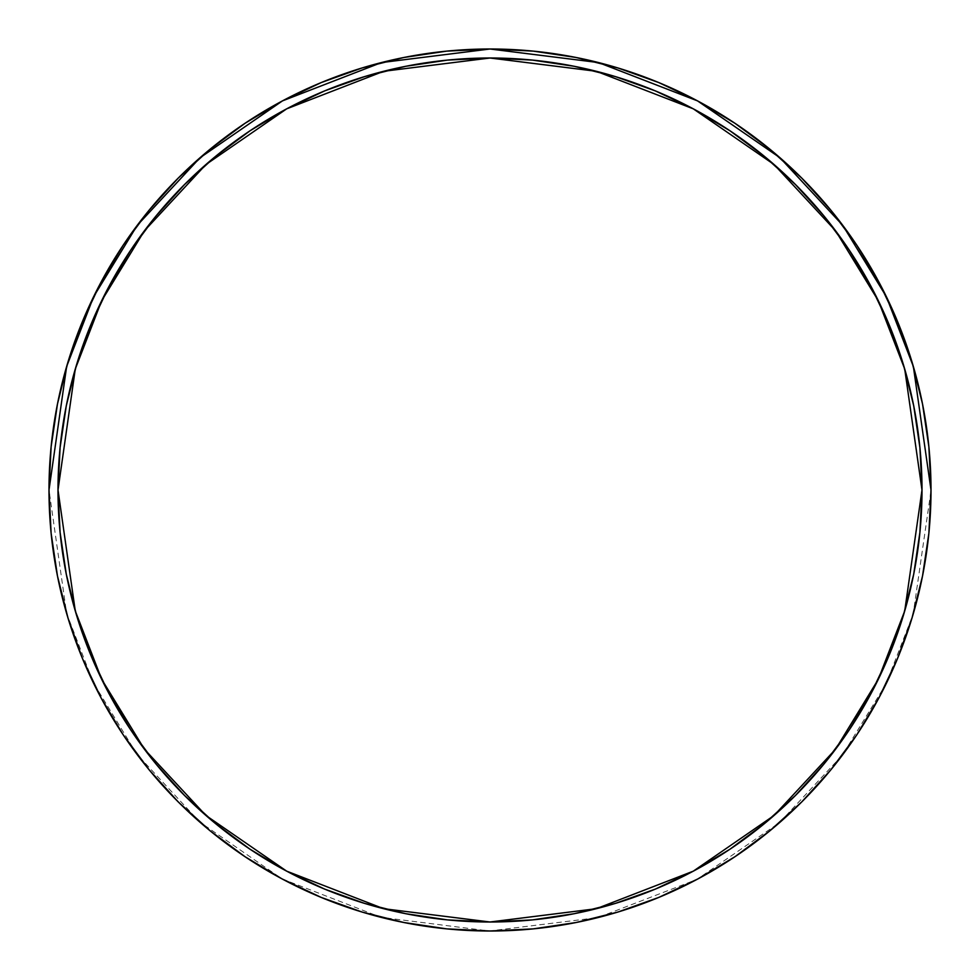 <?xml version="1.0" encoding="UTF-8"?>
<svg xmlns="http://www.w3.org/2000/svg" width="980" height="980" viewBox="0 0 980 980"><rect width="100%" height="100%" fill="white"/><g stroke="black" fill="none" stroke-linecap="round" stroke-linejoin="round"><path stroke-width="0.73" stroke-dasharray="4.9 3.68" d="M58.004 490L75.276 610.957L101.687 679.299L144.403 749.198L205.947 815.483L286.711 871.171L383.658 908.705L490 921.996L596.342 908.705L693.289 871.171L774.053 815.483L835.597 749.198L878.313 679.299L904.724 610.957L921.996 490A431.996 431.996 0 0 1 490 921.996A431.996 431.996 0 0 1 58.004 490A431.996 431.996 0 0 1 490 58.004A431.996 431.996 0 0 1 921.996 490M878.889 697.968L897.435 658.768L912.013 618.013L922.523 576.032L928.881 533.23L931 490L913.36 366.52L886.41 296.756L842.8 225.4L779.97 157.743L697.527 100.879L598.56 62.573L490 49L381.441 62.573L282.473 100.879L200.03 157.743L137.2 225.4L93.59 296.756L66.64 366.52L49 490L51.119 533.23L57.477 576.032L67.988 618.013M101.075 282.118L82.565 321.232L67.988 361.988L57.477 403.968L51.119 446.77L49 490A441 441 0 0 0 490 931A441 441 0 0 0 931 490L928.881 446.77L922.523 403.968L912.013 361.988M897.435 321.232L878.925 282.118L856.679 244.988L830.893 210.235L801.836 178.164L769.766 149.107L735.012 123.321M697.883 101.075L658.768 82.565L618.013 67.988L576.032 57.477L533.23 51.119L490 49L446.77 51.119L403.968 57.477L361.988 67.988M321.232 82.565L282.118 101.075L244.988 123.321L210.235 149.107M178.164 178.164L149.107 210.235L123.321 244.988M82.565 658.768L101.075 697.883L123.321 735.012L149.107 769.766M178.164 801.836L210.235 830.893L244.988 856.679M282.032 878.889L321.232 897.435L361.988 912.013L403.968 922.523L446.77 928.881L490 931L533.23 928.881L576.032 922.523L618.013 912.013M658.768 897.435L697.883 878.925L735.012 856.679L769.766 830.893L801.836 801.836L830.893 769.766L856.679 735.012M66.297 405.72L76.599 364.597M109.013 286.356L130.806 249.998L156.065 215.943L184.534 184.534M249.998 130.806L286.356 109.013L324.686 90.883L364.597 76.599L405.72 66.297L447.652 60.086M574.28 66.297L615.403 76.599M693.644 109.013L730.002 130.806L764.057 156.065L795.466 184.534M849.195 249.998L870.987 286.356L889.117 324.686L903.401 364.597L913.703 405.72L919.914 447.652M913.703 574.28L903.401 615.403M870.987 693.644L849.195 730.002L823.935 764.057L795.466 795.466M730.002 849.195L693.644 870.987L655.314 889.117L615.403 903.401L574.28 913.703L532.348 919.914M405.72 913.703L364.597 903.401M286.356 870.987L249.998 849.195L215.943 823.935L184.534 795.466M130.806 730.002L109.013 693.644L90.883 655.314L76.599 615.403L66.297 574.28L60.086 532.348M931 490A441 441 0 0 0 490 49A441 441 0 0 0 49 490L66.616 613.382L93.529 683.097L137.053 754.404L199.773 822.036L282.093 878.913L380.938 917.305L489.388 931L597.898 917.598L696.89 879.452L779.418 822.747L842.359 755.188L886.092 683.893L913.164 614.142L931 490.613M58.004 489.375A431.996 431.996 0 0 1 490 58.004A431.996 431.996 0 0 1 921.996 489.375"/><path stroke-width="1.47" d="M919.914 447.652L921.996 490L904.724 610.957L878.313 679.299L835.597 749.198L774.053 815.483L693.289 871.171L596.342 908.705L490 921.996L383.658 908.705L286.711 871.171L205.947 815.483L144.403 749.198L101.687 679.299L75.276 610.957L58.004 490L60.086 447.652L66.297 405.72L76.599 364.597L90.883 324.686L109.013 286.356L130.806 249.998L156.065 215.943L184.534 184.534L215.943 156.065L249.998 130.806L286.356 109.013L324.686 90.883L364.597 76.599L405.72 66.297L447.652 60.086L490 58.004L532.348 60.086L574.28 66.297L615.403 76.599L655.314 90.883L693.644 109.013L730.002 130.806L764.057 156.065L795.466 184.534L823.935 215.943L849.195 249.998L870.987 286.356L889.117 324.686L903.401 364.597L913.703 405.72L919.914 447.652L921.996 490L919.914 532.348L913.703 574.28L903.401 615.403L889.117 655.314L870.987 693.644L849.195 730.002L823.935 764.057L795.466 795.466L764.057 823.935L730.002 849.195L693.644 870.987L655.314 889.117L615.403 903.401L574.28 913.703L532.348 919.914L490 921.996L447.652 919.914L405.72 913.703L364.597 903.401L324.686 889.117L286.356 870.987L249.998 849.195L215.943 823.935L184.534 795.466L156.065 764.057L130.806 730.002L109.013 693.644L90.883 655.314L76.599 615.403L66.297 574.28L60.086 532.348L58.004 490L60.086 447.652L66.297 405.72M931 490A441 441 0 0 1 490 931A441 441 0 0 1 49 490L66.64 366.52L93.59 296.756L137.2 225.4L200.03 157.743L282.473 100.879L381.441 62.573L490 49L598.56 62.573L697.527 100.879L779.97 157.743L842.8 225.4L886.41 296.756L913.36 366.52L931 490L928.881 446.77L922.523 403.968L912.013 361.988L897.435 321.232L878.925 282.118L856.679 244.988L830.893 210.235L801.836 178.164L769.766 149.107L735.012 123.321L697.883 101.075L658.768 82.565L618.013 67.988L576.032 57.477L533.23 51.119L490 49L446.77 51.119L403.968 57.477L361.988 67.988L321.232 82.565L282.118 101.075L244.988 123.321L210.235 149.107L178.164 178.164L149.107 210.235L123.321 244.988L101.075 282.118L82.565 321.232L67.988 361.988L57.477 403.968L51.119 446.77L49 490L51.119 533.23L57.477 576.032L67.988 618.013L82.565 658.768L101.075 697.883L123.321 735.012L149.107 769.766L178.164 801.836L210.235 830.893L244.988 856.679L282.118 878.925L321.232 897.435L361.988 912.013L403.968 922.523L446.77 928.881L490 931L533.23 928.881L576.032 922.523L618.013 912.013L658.768 897.435L697.883 878.925L735.012 856.679L769.766 830.893L801.836 801.836L830.893 769.766L856.679 735.012L878.925 697.883L897.435 658.768L912.013 618.013L922.523 576.032L928.881 533.23L931 490A441 441 0 0 1 490 931A441 441 0 0 1 49 490A441 441 0 0 1 490 49A441 441 0 0 1 931 490L931 490.613M912.013 361.988L897.435 321.232M735.012 123.321L697.883 101.075M361.988 67.988L321.232 82.565M210.235 149.107L178.164 178.164M123.321 244.988L101.075 282.118M67.988 618.013L82.565 658.768M149.107 769.766L178.164 801.836M244.988 856.679L282.118 878.925M618.013 912.013L658.768 897.435M856.679 735.012L878.925 697.883M76.599 364.597L90.883 324.686L109.013 286.356M184.534 184.534L215.943 156.065L249.998 130.806M447.652 60.086L490 58.004L532.348 60.086L574.28 66.297M615.403 76.599L655.314 90.883L693.644 109.013M795.466 184.534L823.935 215.943L849.195 249.998M921.996 489.375A431.996 431.996 0 0 1 921.996 490L919.914 532.348L913.703 574.28M903.401 615.403L889.117 655.314L870.987 693.644M795.466 795.466L764.057 823.935L730.002 849.195M532.348 919.914L490 921.996L447.652 919.914L405.72 913.703M364.597 903.401L324.686 889.117L286.356 870.987M184.534 795.466L156.065 764.057L130.806 730.002M60.086 532.348L58.004 490A431.996 431.996 0 0 1 58.004 489.375M58.004 490L75.276 369.043L101.687 300.701L144.403 230.802L205.947 164.518L286.711 108.829L383.658 71.295L490 58.004L596.342 71.295L693.289 108.829L774.053 164.518L835.597 230.802L878.313 300.701L904.724 369.043L921.996 490A431.996 431.996 0 0 1 490 921.996A431.996 431.996 0 0 1 58.004 490A431.996 431.996 0 0 1 490 58.004A431.996 431.996 0 0 1 921.996 490"/></g></svg>
